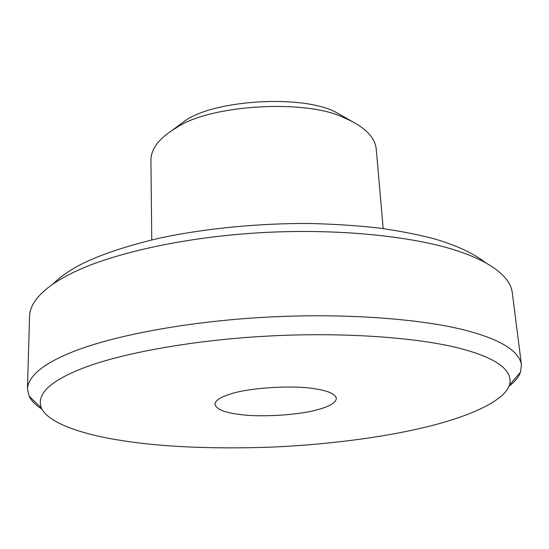 <?xml version="1.0" encoding="UTF-8"?>
<svg xmlns="http://www.w3.org/2000/svg" width="549" height="549" viewBox="0 0 549 549"><rect width="100%" height="100%" fill="white"/><g stroke="black" fill="none" stroke-linecap="round" stroke-linejoin="round"><path stroke-width="0.82" d="M41.944 409.135C35.678 405.128 31.396 400.804 29.097 396.158L27.457 388.754C28.493 376.161 42.712 364.213 70.128 352.911C106.266 337.662 179.798 321.988 264.673 317.26C349.541 312.505 427.486 319.813 468.036 330.985L471.076 331.816C502.232 340.6 519.018 351.525 521.433 364.591L520.521 372.126C518.675 376.978 514.838 381.706 509.005 386.29M81.808 368.612C49.733 381.267 36.248 394.388 41.353 407.969C47.921 422.655 80.518 433.765 117.122 439.804C157.364 446.632 207.495 449.116 267.514 447.27C325.722 445.033 383.147 437.313 423.437 427.644C464.31 418.077 503.598 402.465 509.479 385.075C513.342 370.465 497.243 358.353 461.174 348.725C423.361 338.527 349.933 331.761 268.914 336.015C187.888 340.263 116.868 354.606 81.808 368.612M53.061 284.018C60.246 276.648 70.245 269.772 83.064 263.39C101.654 254.242 126.894 245.877 158.798 238.293C202.622 228.809 256.953 223.23 308.744 223.477C334.197 224.061 357.996 225.625 380.148 228.185C400.976 231.211 419.34 234.848 435.233 239.096C457.063 245.602 473.897 253.521 485.728 262.854M521.433 364.591L512.272 292.672C511.627 287.635 509.294 282.721 505.272 277.931C496.207 267.583 480.835 258.771 459.17 251.49C419.292 237.573 343.255 227.945 260.72 232.701C178.185 237.436 106.664 255.443 71.377 273.423C54.179 281.912 42.081 291.08 35.081 300.927C31.547 306.074 29.708 311.194 29.55 316.286L27.457 388.754M172.091 130.415L184.841 120.938C214.343 99.753 301.703 94.442 335.48 112.01L352.28 121.603M383.188 228.583L376.264 149.273C375.646 142.925 372.435 136.989 366.636 131.486C360.968 126.249 353.728 121.809 344.909 118.179C307.344 98.614 208.442 104.619 175.714 128.178C168.804 132.199 163.156 136.687 158.764 141.656C153.535 147.681 150.92 153.892 150.92 160.294L151.764 239.906M315.325 388.864C328.227 390.819 335.261 393.983 336.413 398.361C335.748 402.726 329.716 406.432 318.303 409.479C300.378 414.996 260.288 417.597 239.062 414.365C224.507 412.594 216.45 409.238 214.885 404.304C215.311 400.53 220.327 397.167 229.928 394.209C247.304 387.889 293.66 384.794 315.325 388.864M29.097 396.158L41.353 407.969M520.521 372.126L509.479 385.075"/></g></svg>
